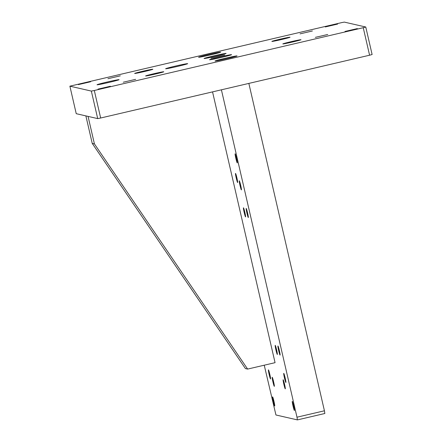 <?xml version="1.0" encoding="UTF-8"?>
<svg xmlns="http://www.w3.org/2000/svg" width="442" height="442" viewBox="0 0 442 442"><rect width="100%" height="100%" fill="white"/><g stroke="black" fill="none" stroke-linecap="round" stroke-linejoin="round"><path stroke-width="0.66" d="M210.967 58.195L224.707 55.007L210.967 58.195M231.536 54.659A11.299 0.392 -13 0 0 220.077 56.93A11.299 0.392 -13 0 0 209.552 59.764A11.299 0.392 -13 0 0 209.585 59.781A11.299 0.392 -13 0 0 221.044 57.51A11.299 0.392 -13 0 0 231.575 54.675A11.299 0.392 -13 0 0 231.536 54.659M237.011 55.907A11.299 0.392 -13 0 0 225.553 58.178A11.299 0.392 -13 0 0 215.027 61.013A11.299 0.392 -13 0 0 215.061 61.035A11.299 0.392 -13 0 0 226.519 58.764A11.299 0.392 -13 0 0 237.05 55.93A11.299 0.392 -13 0 0 237.011 55.907M220.586 52.15A11.299 0.392 -13 0 0 209.127 54.421A11.299 0.392 -13 0 0 198.602 57.256A11.299 0.392 -13 0 0 198.635 57.278A11.299 0.392 -13 0 0 210.094 55.007A11.299 0.392 -13 0 0 220.624 52.173A11.299 0.392 -13 0 0 220.586 52.15M226.061 53.405A11.299 0.392 -13 0 0 214.602 55.675A11.299 0.392 -13 0 0 204.077 58.51A11.299 0.392 -13 0 0 204.11 58.532A11.299 0.392 -13 0 0 215.569 56.261A11.299 0.392 -13 0 0 226.1 53.427A11.299 0.392 -13 0 0 226.061 53.405M187.64 63.642A11.299 0.392 -13 0 0 176.181 65.913A11.299 0.392 -13 0 0 165.651 68.748A11.299 0.392 -13 0 0 165.684 68.77A11.299 0.392 -13 0 0 177.143 66.499A11.299 0.392 -13 0 0 187.673 63.665A11.299 0.392 -13 0 0 187.64 63.642M119.036 79.659A11.299 0.392 -13 0 0 107.577 81.93A11.299 0.392 -13 0 0 97.047 84.765A11.299 0.392 -13 0 0 97.08 84.787A11.299 0.392 -13 0 0 108.539 82.516A11.299 0.392 -13 0 0 119.069 79.682A11.299 0.392 -13 0 0 119.036 79.659M78.306 84.615L90.676 81.742L78.306 84.615M107.936 78.709L120.307 75.836L107.936 78.709M300.03 33.857L312.4 30.984L300.03 33.857M325.284 26.945L337.649 24.072L325.284 26.945M344.992 31.454L357.363 28.586L344.992 31.454M315.361 37.36L327.726 34.493L315.361 37.36M123.268 82.218L135.639 79.345L123.268 82.218M98.019 89.124L110.384 86.251L98.019 89.124M134.688 73.477A9.321 0.326 167 0 1 134.661 73.455A9.321 0.326 167 0 1 143.346 71.118A9.321 0.326 167 0 1 152.799 69.245A9.321 0.326 167 0 1 152.827 69.261A9.321 0.326 167 0 1 144.142 71.598A9.321 0.326 167 0 1 134.688 73.477M271.896 41.438A9.321 0.326 167 0 1 271.869 41.421A9.321 0.326 167 0 1 280.554 39.078A9.321 0.326 167 0 1 290.007 37.205A9.321 0.326 167 0 1 290.035 37.222A9.321 0.326 167 0 1 281.35 39.565A9.321 0.326 167 0 1 271.896 41.438M282.847 43.94A9.321 0.326 167 0 1 282.819 43.924A9.321 0.326 167 0 1 291.505 41.587A9.321 0.326 167 0 1 300.958 39.714A9.321 0.326 167 0 1 300.985 39.73A9.321 0.326 167 0 1 292.3 42.067A9.321 0.326 167 0 1 282.847 43.94M145.639 75.98A9.321 0.326 167 0 1 145.611 75.963A9.321 0.326 167 0 1 154.297 73.626A9.321 0.326 167 0 1 163.75 71.753A9.321 0.326 167 0 1 163.778 71.77A9.321 0.326 167 0 1 155.092 74.107A9.321 0.326 167 0 1 145.639 75.98M372.114 54.521L369.589 55.211L363.241 27.702L365.766 27.012L372.114 54.521M91.345 91.085L94.312 90.494L100.66 118.008L97.699 118.6L91.345 91.085L69.886 86.173L341.34 22.691L344.301 22.1L365.766 27.012M69.886 86.173L76.234 113.688L97.699 118.6M363.241 27.702L94.312 90.494M369.589 55.211L100.66 118.008M274.692 405.971A4.663 0.331 76.9 0 1 273.3 401.43A4.663 0.331 76.9 0 1 272.581 396.894A4.663 0.331 76.9 0 1 272.592 396.894A4.663 0.331 76.9 0 1 273.985 401.435A4.663 0.331 76.9 0 1 274.703 405.971A4.663 0.331 76.9 0 1 274.692 405.971M270.526 378.965A4.663 0.331 76.9 0 1 269.139 374.418A4.663 0.331 76.9 0 1 268.421 369.882A4.663 0.331 76.9 0 1 268.432 369.882A4.663 0.331 76.9 0 1 269.824 374.429A4.663 0.331 76.9 0 1 270.543 378.965A4.663 0.331 76.9 0 1 270.526 378.965M237.238 162.883A4.663 0.331 76.9 0 1 235.846 158.341A4.663 0.331 76.9 0 1 235.127 153.805A4.663 0.331 76.9 0 1 235.138 153.805A4.663 0.331 76.9 0 1 236.531 158.347A4.663 0.331 76.9 0 1 237.249 162.883A4.663 0.331 76.9 0 1 237.238 162.883M241.398 189.894A4.663 0.331 76.9 0 1 240.006 185.347A4.663 0.331 76.9 0 1 239.288 180.811A4.663 0.331 76.9 0 1 239.304 180.811A4.663 0.331 76.9 0 1 240.691 185.358A4.663 0.331 76.9 0 1 241.409 189.894A4.663 0.331 76.9 0 1 241.398 189.894M285.858 382.468A4.663 0.331 76.9 0 1 284.466 377.927A4.663 0.331 76.9 0 1 283.753 373.391A4.663 0.331 76.9 0 1 283.764 373.391A4.663 0.331 76.9 0 1 285.156 377.938A4.663 0.331 76.9 0 1 285.869 382.474A4.663 0.331 76.9 0 1 285.858 382.468M294.4 410.485A4.663 0.331 76.9 0 1 293.007 405.938A4.663 0.331 76.9 0 1 292.295 401.402A4.663 0.331 76.9 0 1 292.306 401.402A4.663 0.331 76.9 0 1 293.698 405.949A4.663 0.331 76.9 0 1 294.411 410.485A4.663 0.331 76.9 0 1 294.4 410.485M245.559 216.9A4.663 0.331 76.9 0 1 244.166 212.359A4.663 0.331 76.9 0 1 243.454 207.823A4.663 0.331 76.9 0 1 243.465 207.823A4.663 0.331 76.9 0 1 244.857 212.364A4.663 0.331 76.9 0 1 245.57 216.9A4.663 0.331 76.9 0 1 245.559 216.9M277.316 354.456A4.663 0.331 76.9 0 1 275.924 349.915A4.663 0.331 76.9 0 1 275.211 345.379A4.663 0.331 76.9 0 1 275.222 345.379A4.663 0.331 76.9 0 1 276.615 349.92A4.663 0.331 76.9 0 1 277.327 354.456A4.663 0.331 76.9 0 1 277.316 354.456M274.305 386.341A4.663 0.331 76.9 0 1 272.913 381.8A4.663 0.331 76.9 0 1 272.2 377.264A4.663 0.331 76.9 0 1 272.211 377.264A4.663 0.331 76.9 0 1 273.604 381.805A4.663 0.331 76.9 0 1 274.316 386.341A4.663 0.331 76.9 0 1 274.305 386.341M285.256 388.849A4.663 0.331 76.9 0 1 283.863 384.302A4.663 0.331 76.9 0 1 283.151 379.766A4.663 0.331 76.9 0 1 283.162 379.766A4.663 0.331 76.9 0 1 284.554 384.313A4.663 0.331 76.9 0 1 285.267 388.849A4.663 0.331 76.9 0 1 285.256 388.849M237.619 182.513A4.663 0.331 76.9 0 1 236.227 177.971A4.663 0.331 76.9 0 1 235.514 173.435A4.663 0.331 76.9 0 1 235.525 173.435A4.663 0.331 76.9 0 1 236.918 177.977A4.663 0.331 76.9 0 1 237.63 182.513A4.663 0.331 76.9 0 1 237.619 182.513M248.299 217.53A4.663 0.331 76.9 0 1 246.907 212.983A4.663 0.331 76.9 0 1 246.188 208.447A4.663 0.331 76.9 0 1 246.2 208.447A4.663 0.331 76.9 0 1 247.592 212.994A4.663 0.331 76.9 0 1 248.31 217.53A4.663 0.331 76.9 0 1 248.299 217.53M280.057 355.086A4.663 0.331 76.9 0 1 278.664 350.545A4.663 0.331 76.9 0 1 277.946 346.009A4.663 0.331 76.9 0 1 277.957 346.009A4.663 0.331 76.9 0 1 279.35 350.55A4.663 0.331 76.9 0 1 280.068 355.086A4.663 0.331 76.9 0 1 280.057 355.086M324.428 410.789L248.846 83.405L221.403 89.814L296.985 417.198L324.428 410.789L324.848 413.491L297.405 419.9L296.985 417.198M297.405 419.9L275.941 414.988L264.239 365.202M92.223 143.401L85.875 115.892L88.063 116.395L94.417 143.904L92.223 143.401L245.432 368.578L247.625 369.081L275.062 362.672L212.547 91.881M94.417 143.904L247.625 369.081"/></g></svg>
